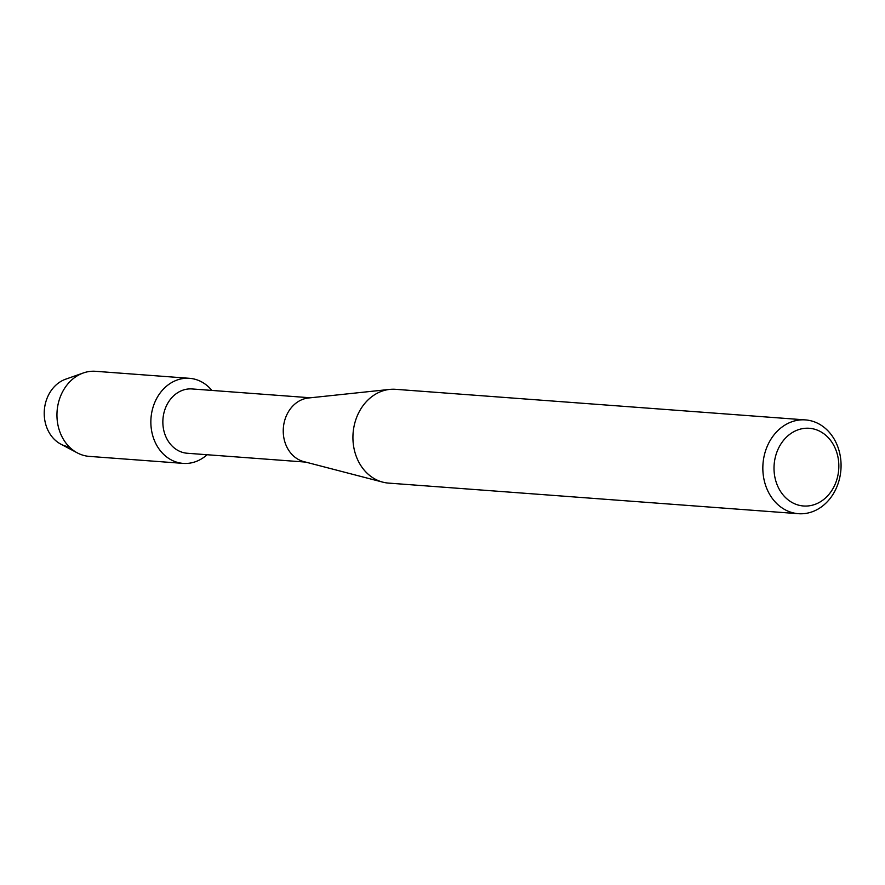 <?xml version="1.0" encoding="UTF-8"?>
<svg xmlns="http://www.w3.org/2000/svg" width="885" height="885" viewBox="0 0 885 885"><rect width="100%" height="100%" fill="white"/><g stroke="black" fill="none" stroke-linecap="round" stroke-linejoin="round"><path stroke-width="1.33" d="M305.657 462.092L187.277 453.253A32.247 26.793 -85.7 0 1 163.072 426.139A32.247 26.793 -85.7 0 1 180.518 391.137A32.247 26.793 -85.7 0 1 192.078 388.946L310.458 397.785M174.223 381.214A42.657 35.444 -85.7 0 1 211.88 390.429A42.657 35.444 -85.7 0 0 189.523 378.315A42.657 35.444 -85.7 0 0 174.223 381.214A42.657 35.444 -85.7 0 0 152.983 436.504A42.657 35.444 -85.7 0 0 198.461 460.488A42.657 35.444 -85.7 0 1 183.173 463.386A42.657 35.444 -85.7 0 1 151.147 427.521A42.657 35.444 -85.7 0 1 174.223 381.214M207.09 454.735A42.657 35.444 -85.7 0 1 198.461 460.488A42.657 35.444 -85.7 0 0 207.09 454.735M798.458 513.698L388.548 483.099A47.027 39.073 -85.7 0 1 382.762 482.137L303.699 461.583A32.247 26.793 -85.7 0 1 283.277 432.732A32.247 26.793 -85.7 0 1 300.9 400.12A32.247 26.793 -85.7 0 1 308.445 397.996L389.688 389.411A47.027 39.073 -85.7 0 1 395.54 389.312L805.461 419.91A47.027 39.073 -85.7 0 1 840.75 459.459A47.027 39.073 -85.7 0 1 815.317 510.501A47.027 39.073 -85.7 0 1 798.458 513.698A47.027 39.073 -85.7 0 1 763.158 474.15A47.027 39.073 -85.7 0 1 788.59 423.107A47.027 39.073 -85.7 0 1 805.461 419.91M382.762 482.137A47.027 39.073 -85.7 0 1 352.982 440.055A47.027 39.073 -85.7 0 1 378.68 392.509A47.027 39.073 -85.7 0 1 389.688 389.411M795.361 430.929A38.962 32.38 -85.7 0 1 836.889 452.843A38.962 32.38 -85.7 0 1 817.497 503.344A38.962 32.38 -85.7 0 1 775.957 481.44A38.962 32.38 -85.7 0 1 795.361 430.929M69.218 446.837A34.659 28.807 -85.7 0 1 44.383 417.056A34.659 28.807 -85.7 0 1 63.211 380.185A34.659 28.807 -85.7 0 1 65.667 379.178L83.334 372.961A42.657 35.444 -85.7 0 1 95.613 371.302L189.523 378.315M183.173 463.386L89.263 456.383A42.657 35.444 -85.7 0 1 77.371 452.91L60.811 444.148A34.659 28.807 -85.7 0 1 44.25 411.791A34.659 28.807 -85.7 0 1 63.211 380.185M77.371 452.91A42.657 35.444 -85.7 0 1 56.983 413.107A42.657 35.444 -85.7 0 1 80.314 374.2A42.657 35.444 -85.7 0 1 83.334 372.961"/></g></svg>
